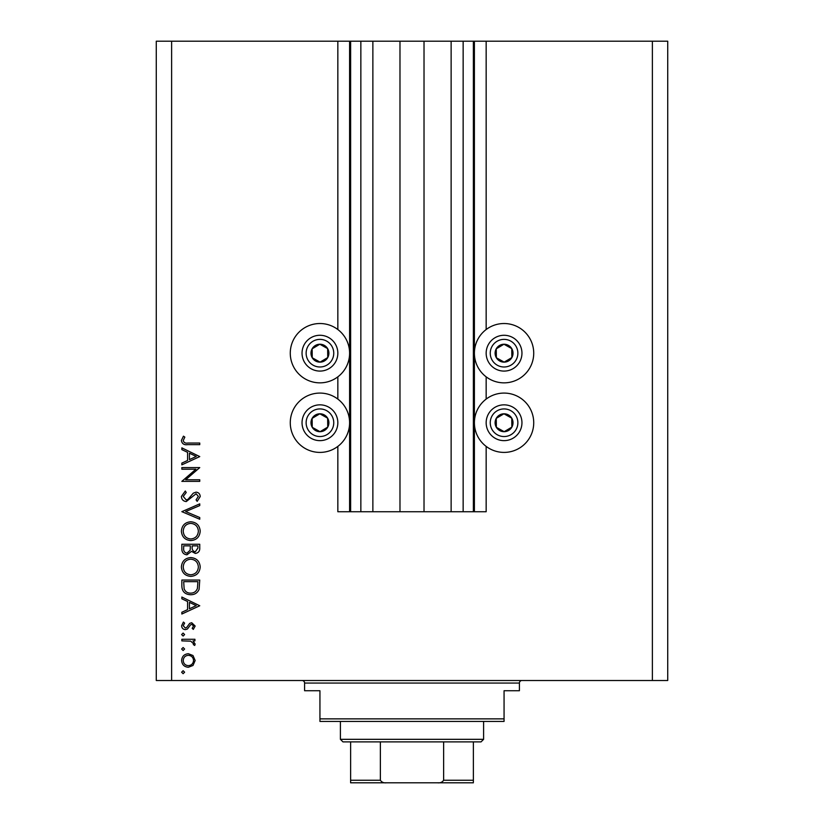 <?xml version="1.0" encoding="UTF-8"?>
<svg xmlns="http://www.w3.org/2000/svg" width="824" height="824" viewBox="0 0 824 824"><rect width="100%" height="100%" fill="white"/><g stroke="black" fill="none" stroke-linecap="round" stroke-linejoin="round"><path stroke-width="1.24" d="M372.87 41.2L372.87 511.735L399.98 511.735L399.98 41.2L337.84 41.2L337.84 329.528M337.84 376.836L337.84 399.084M337.84 446.392L337.84 511.735L350.622 511.735L350.622 41.2M360.85 41.2L360.85 511.735L350.622 511.735M372.87 511.735L360.85 511.735M399.98 511.735L424.02 511.735L424.02 41.2L399.98 41.2M463.15 41.2L463.15 511.735L473.378 511.735L473.378 41.2L451.13 41.2L451.13 511.735L424.02 511.735M451.13 41.2L424.02 41.2M463.15 511.735L451.13 511.735M473.378 41.2L474.397 41.2L474.397 511.735L473.378 511.735M486.16 446.392L486.16 511.735L474.397 511.735M652.381 41.2L652.381 680.511L667.728 680.511L667.728 41.2L486.16 41.2L486.16 329.528M486.16 376.836L486.16 399.084M486.16 41.2L474.397 41.2M533.725 353.187A29.664 29.664 0 0 0 504.061 323.523A29.664 29.664 0 0 0 474.397 353.187A29.664 29.664 0 0 0 504.061 382.851A29.664 29.664 0 0 0 533.725 353.187M474.397 422.743A29.664 29.664 0 0 1 504.061 393.079A29.664 29.664 0 0 1 533.725 422.743A29.664 29.664 0 0 1 504.061 452.407A29.664 29.664 0 0 1 474.397 422.743M349.603 353.187A29.664 29.664 0 0 1 319.939 382.851A29.664 29.664 0 0 1 290.275 353.187A29.664 29.664 0 0 1 319.939 323.523A29.664 29.664 0 0 1 349.603 353.187M290.275 422.743A29.664 29.664 0 0 0 319.939 452.407A29.664 29.664 0 0 0 349.603 422.743A29.664 29.664 0 0 0 319.939 393.079A29.664 29.664 0 0 0 290.275 422.743M195.906 469.206L181.847 469.206L181.847 467.599L199.748 467.599L185.657 479.764L199.748 479.764L199.748 481.371L181.847 481.371L195.906 469.206M186.234 501.569C183.227 501.208 181.62 499.498 181.393 496.46L185.297 491.011L186.214 492.525L183.227 496.46L186.255 499.962L188.016 499.323L193.3 493.164L196.03 492.155C198.646 492.443 200.036 493.906 200.211 496.573L197.173 501.342L196.081 499.89L198.368 496.388L196.102 493.761L186.234 501.569M181.847 511.663L199.748 503.866L199.748 505.586L185.647 511.549L199.748 517.524L199.748 519.244L181.847 511.663M181.393 531.202C181.877 525.454 184.988 522.313 190.715 521.767C196.462 522.251 199.624 525.351 200.211 531.058C199.748 536.888 196.617 540.06 190.808 540.585C185.05 540.07 181.919 536.949 181.393 531.202M181.393 567.005C181.877 561.257 184.988 558.116 190.715 557.57C196.462 558.054 199.624 561.144 200.211 566.861C199.748 572.69 196.617 575.863 190.808 576.388C185.05 575.873 181.919 572.752 181.393 567.005M181.847 597.039L199.748 605.764L181.847 614.024L181.847 612.273L187.584 609.626L187.584 601.51L181.847 598.791L181.847 597.039M181.62 672.199L183.113 670.705L184.607 672.199L183.113 673.692L181.62 672.199M652.381 680.511L156.272 680.511L156.272 41.2L171.619 41.2L171.619 680.511M337.84 41.2L171.619 41.2M188.356 653.72L192.991 655.523L195.154 660.498L193.001 665.473L188.356 667.265C184.215 666.884 181.97 664.628 181.62 660.498C181.96 656.368 184.205 654.101 188.356 653.72M181.62 649.024L183.113 647.53L184.607 649.024L183.113 650.507L181.62 649.024M181.847 640.876L181.847 639.269L194.928 639.269L194.928 640.876L193.001 640.876L195.154 644.069L194.711 645.46L193.321 644.584L193.558 643.76L190.735 641.165L181.847 640.876M181.62 634.562L183.113 633.069L184.607 634.562L183.113 636.056L181.62 634.562M191.724 622.738L195.154 626.044L193.3 629.402L192.177 628.31L193.558 626.044L191.796 624.345L190.602 624.798L187.419 629.021L185.4 629.629C183.062 629.412 181.805 628.135 181.62 625.797L183.392 622.058L184.607 623.119L183.227 625.715L185.328 628.022L186.574 627.579L189.716 623.346L191.724 622.738M190.571 594.743C184.813 594.413 181.898 591.364 181.847 585.606L181.847 580.055L199.748 580.055L199.099 589.356C197.472 592.981 194.629 594.774 190.571 594.743M181.847 549.093L181.847 544.252L199.748 544.252L199.748 547.744C199.954 551.071 198.471 552.966 195.309 553.44L191.508 551.369L186.924 554.809C183.628 554.398 181.929 552.492 181.847 549.093M181.847 447.865L199.748 456.589L181.847 464.849L181.847 463.098L187.584 460.462L187.584 452.345L181.847 449.616L181.847 447.865M183.227 440.572C183.876 442.642 185.421 443.477 187.841 443.044L199.748 443.044L199.748 444.651L187.666 444.651C184.071 445.145 181.991 443.755 181.393 440.479L183.453 436.164L184.833 437.111L183.227 440.572M188.346 665.658C191.498 665.37 193.238 663.65 193.558 660.498C193.238 657.346 191.498 655.626 188.346 655.327C185.194 655.626 183.484 657.346 183.227 660.498C183.484 663.65 185.194 665.37 188.346 665.658M189.417 608.781L196.256 605.63L189.417 602.385L189.417 608.781M197.915 581.662L183.68 581.662L184.143 588.83C185.287 591.714 187.429 593.146 190.581 593.136C193.959 593.125 196.246 591.55 197.41 588.418L197.915 581.662M190.808 574.781C195.473 574.287 197.997 571.671 198.368 566.943C197.956 562.226 195.401 559.63 190.725 559.177C186.09 559.661 183.587 562.256 183.227 566.943C183.577 571.702 186.1 574.318 190.808 574.781M197.915 548.042L197.915 545.859L192.177 545.859L192.177 546.94C191.858 549.608 192.888 551.235 195.278 551.833L197.915 548.042M190.344 546.93L190.344 545.859L183.68 545.859L183.68 548.145C183.371 550.896 184.452 552.585 186.924 553.203L190.128 550.278L190.344 546.93M190.808 538.978C195.473 538.484 197.997 535.868 198.368 531.14C197.956 526.423 195.401 523.837 190.725 523.374C186.09 523.858 183.587 526.454 183.227 531.14C183.577 535.899 186.1 538.515 190.808 538.978M189.417 459.607L196.256 456.455L189.417 453.21L189.417 459.607M315.561 360.994A8.951 8.951 0 0 0 327.633 348.603A8.951 8.951 0 0 0 312.131 348.809A8.951 8.951 0 0 0 315.561 360.994M316.148 359.944L320.052 362.138L327.746 357.554L327.633 348.603L319.825 344.236L312.131 348.809L312.244 357.76L316.148 359.944M328.694 337.562A17.901 17.901 0 0 1 335.553 361.932A17.901 17.901 0 0 1 311.194 368.802A17.901 17.901 0 0 1 304.324 344.432A17.901 17.901 0 0 1 328.694 337.562A17.901 17.901 0 0 0 304.324 344.432A17.901 17.901 0 0 0 311.194 368.802M312.244 357.76L320.052 362.138L327.746 357.554L327.633 348.603L319.825 344.236L312.131 348.82M499.684 360.994A8.951 8.951 0 0 0 511.756 348.603A8.951 8.951 0 0 0 496.254 348.809A8.951 8.951 0 0 0 499.684 360.994M500.271 359.944L504.175 362.138L511.869 357.554L511.756 348.603L503.948 344.236L496.254 348.809L496.367 357.76L500.271 359.944M512.806 337.562A17.901 17.901 0 0 1 519.676 361.932A17.901 17.901 0 0 1 495.306 368.802A17.901 17.901 0 0 1 488.447 344.432A17.901 17.901 0 0 1 512.806 337.562A17.901 17.901 0 0 0 488.447 344.432A17.901 17.901 0 0 0 495.306 368.802M496.367 357.76L504.175 362.138L511.869 357.554L511.756 348.603L503.948 344.236L496.254 348.82M499.684 430.55A8.951 8.951 0 0 0 511.756 418.17A8.951 8.951 0 0 0 496.254 418.365A8.951 8.951 0 0 0 499.684 430.55M500.271 429.5L504.175 431.694L511.869 427.11L511.756 418.17L503.948 413.792L496.254 418.365L496.367 427.316L500.271 429.5M512.806 407.128A17.901 17.901 0 0 1 519.676 431.488A17.901 17.901 0 0 1 495.306 438.358A17.901 17.901 0 0 1 488.447 413.988A17.901 17.901 0 0 1 512.806 407.128A17.901 17.901 0 0 0 488.447 413.988A17.901 17.901 0 0 0 495.306 438.358M504.175 431.694L511.869 427.11L511.756 418.17L503.948 413.792L496.254 418.365L496.367 427.316L504.175 431.694M315.561 430.55A8.951 8.951 0 0 0 327.633 418.17A8.951 8.951 0 0 0 312.131 418.365A8.951 8.951 0 0 0 315.561 430.55M316.148 429.5L320.052 431.694L327.746 427.11L327.633 418.17L319.825 413.792L312.131 418.365L312.244 427.316L316.148 429.5M328.694 407.128A17.901 17.901 0 0 1 335.553 431.488A17.901 17.901 0 0 1 311.194 438.358A17.901 17.901 0 0 1 304.324 413.988A17.901 17.901 0 0 1 328.694 407.128A17.901 17.901 0 0 0 304.324 413.988A17.901 17.901 0 0 0 311.194 438.358M320.052 431.694L327.746 427.11L327.633 418.17L319.825 413.792L312.131 418.365L312.244 427.316L320.052 431.694M302.037 680.511A2.554 2.554 0 0 1 304.592 683.065L304.592 690.739L319.939 690.739L319.939 718.868L504.061 718.868L504.061 690.739L519.408 690.739L519.408 683.065L304.592 683.065M521.963 680.511A2.554 2.554 0 0 0 519.408 683.065M504.061 718.868L504.061 721.422L319.939 721.422L319.939 718.868M460.843 782.8L363.157 782.8L460.843 782.8M483.606 739.324L481.041 741.888L342.959 741.888L340.394 739.324L483.606 739.324L483.606 721.422M340.394 739.324L340.394 721.422M473.378 741.888L473.378 781.894M473.378 782.8L350.622 782.8L350.622 780.246L350.622 782.8M437.575 782.8C440.274 783.109 442.292 782.254 443.631 780.246L473.378 780.246M443.631 741.888L443.631 780.246M380.369 741.888L380.369 780.246C381.718 782.254 383.737 783.109 386.425 782.8M350.622 741.888L350.622 780.246L380.369 780.246M349.603 41.2L349.603 511.735M313.192 365.228A13.812 13.812 0 0 0 331.99 359.933A13.812 13.812 0 0 0 326.685 341.136A13.812 13.812 0 0 0 307.888 346.43A13.812 13.812 0 0 0 313.192 365.228M497.315 365.228A13.812 13.812 0 0 0 516.112 359.933A13.812 13.812 0 0 0 510.808 341.136A13.812 13.812 0 0 0 492.01 346.43A13.812 13.812 0 0 0 497.315 365.228M497.315 434.784A13.812 13.812 0 0 0 516.112 429.489A13.812 13.812 0 0 0 510.808 410.692A13.812 13.812 0 0 0 492.01 415.986A13.812 13.812 0 0 0 497.315 434.784M313.192 434.784A13.812 13.812 0 0 0 331.99 429.489A13.812 13.812 0 0 0 326.685 410.692A13.812 13.812 0 0 0 307.888 415.986A13.812 13.812 0 0 0 313.192 434.784"/></g></svg>
